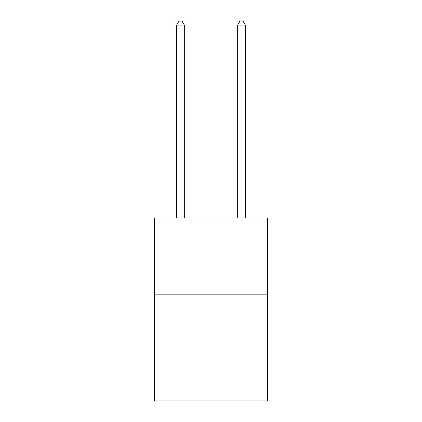 <?xml version="1.0" encoding="UTF-8"?>
<svg xmlns="http://www.w3.org/2000/svg" width="422" height="422" viewBox="0 0 422 422"><rect width="100%" height="100%" fill="white"/><g stroke="black" fill="none" stroke-linecap="round" stroke-linejoin="round"><path stroke-width="0.63" d="M267.427 294.145L267.427 400.9L154.573 400.9L154.573 217.894L267.427 217.894L267.427 294.145L154.573 294.145M184.314 217.894L184.314 25.067L176.686 25.067L176.686 217.894M176.686 25.067L178.975 21.1L182.024 21.1L184.314 25.067M245.314 217.894L245.314 25.067L237.686 25.067L237.686 217.894M237.686 25.067L239.976 21.1L243.025 21.1L245.314 25.067"/></g></svg>
